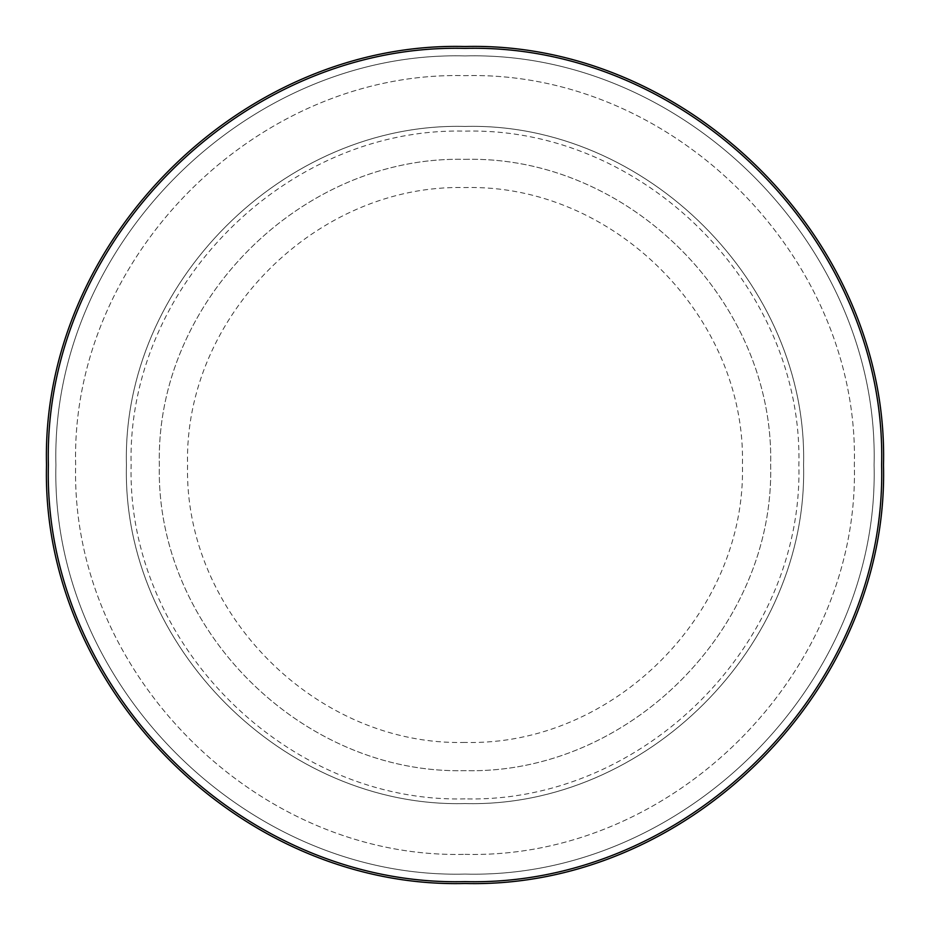 <?xml version="1.0" encoding="UTF-8"?>
<svg xmlns="http://www.w3.org/2000/svg" width="930" height="930" viewBox="0 0 930 930"><rect width="100%" height="100%" fill="white"/><g stroke="black" fill="none" stroke-linecap="round" stroke-linejoin="round"><path stroke-width="0.7" stroke-dasharray="4.65 3.49" d="M465 742.431C316.758 746.255 183.745 613.242 187.569 465C183.745 316.758 316.758 183.745 465 187.569C613.242 183.745 746.255 316.758 742.431 465C746.255 613.242 613.242 746.255 465 742.431M465 159.356C628.32 155.147 774.853 301.68 770.644 465C774.853 628.32 628.32 774.853 465 770.644C301.68 774.853 155.147 628.32 159.356 465C155.147 301.68 301.68 155.147 465 159.356C628.32 155.147 774.853 301.68 770.644 465C774.853 628.32 628.32 774.853 465 770.644C301.68 774.853 155.147 628.32 159.356 465C155.147 301.68 301.68 155.147 465 159.356M465 798.858C286.603 803.462 126.538 643.397 131.142 465C126.538 286.603 286.603 126.538 465 131.142C643.397 126.538 803.462 286.603 798.858 465C803.462 643.397 643.397 803.462 465 798.858M465 126.434C645.908 121.772 808.228 284.092 803.567 465C808.228 645.908 645.908 808.228 465 803.567C284.092 808.228 121.772 645.908 126.434 465C121.772 284.092 284.092 121.772 465 126.434C645.908 121.772 808.228 284.092 803.567 465C808.228 645.908 645.908 808.228 465 803.567C284.092 808.228 121.772 645.908 126.434 465C121.772 284.092 284.092 121.772 465 126.434M465 874.072C246.415 879.71 50.29 683.585 55.928 465C50.29 246.415 246.415 50.29 465 55.928C683.585 50.29 879.71 246.415 874.072 465C879.71 683.585 683.585 879.71 465 874.072C683.585 879.71 879.71 683.585 874.072 465C879.71 246.415 683.585 50.29 465 55.928C246.415 50.29 50.29 246.415 55.928 465C50.29 683.585 246.415 879.71 465 874.072M465 883.384C688.56 889.138 889.138 688.56 883.384 465C889.138 241.44 688.56 40.862 465 46.616C241.44 40.862 40.862 241.44 46.616 465C40.862 688.56 241.44 889.138 465 883.384C241.44 889.138 40.862 688.56 46.616 465C40.862 241.44 241.44 40.862 465 46.616C688.56 40.862 889.138 241.44 883.384 465C889.138 688.56 688.56 889.138 465 883.384M465 881.617C242.381 887.371 42.629 687.619 48.383 465C42.629 242.381 242.381 42.629 465 48.383C687.619 42.629 887.371 242.381 881.617 465C887.371 687.619 687.619 887.371 465 881.617C242.381 887.36 42.641 687.619 48.383 465C42.641 242.381 242.381 42.641 465 48.383C687.619 42.641 887.36 242.381 881.617 465C887.36 687.619 687.619 887.36 465 881.617C242.381 887.371 42.629 687.619 48.383 465C42.629 242.381 242.381 42.629 465 48.383C687.619 42.629 887.371 242.381 881.617 465C887.371 687.619 687.619 887.371 465 881.617C242.381 887.36 42.641 687.619 48.383 465C42.641 242.381 242.381 42.641 465 48.383C687.619 42.641 887.36 242.381 881.617 465C887.36 687.619 687.619 887.36 465 881.617C242.381 887.36 42.641 687.619 48.383 465C42.641 242.381 242.381 42.641 465 48.383C687.619 42.641 887.36 242.381 881.617 465C887.36 687.619 687.619 887.36 465 881.617M465 46.5C688.63 40.734 889.266 241.37 883.5 465C889.266 688.63 688.63 889.266 465 883.5C241.37 889.266 40.734 688.63 46.5 465C40.734 241.37 241.37 40.734 465 46.5C688.63 40.734 889.266 241.37 883.5 465C889.266 688.63 688.63 889.266 465 883.5C241.37 889.266 40.734 688.63 46.5 465C40.734 241.37 241.37 40.734 465 46.5C688.63 40.734 889.266 241.37 883.5 465C889.266 688.63 688.63 889.266 465 883.5C241.37 889.266 40.734 688.63 46.5 465C40.734 241.37 241.37 40.734 465 46.5C688.63 40.734 889.266 241.37 883.5 465C889.266 688.63 688.63 889.266 465 883.5C241.37 889.266 40.734 688.63 46.5 465C40.734 241.37 241.37 40.734 465 46.5C688.63 40.734 889.266 241.37 883.5 465C889.266 688.63 688.63 889.266 465 883.5C241.37 889.266 40.734 688.63 46.5 465C40.734 241.37 241.37 40.734 465 46.5M465 854.345C673.053 859.704 859.704 673.053 854.345 465C859.704 256.947 673.053 70.296 465 75.656C256.947 70.296 70.296 256.947 75.656 465C70.296 673.053 256.947 859.704 465 854.345C256.947 859.704 70.296 673.053 75.656 465C70.296 256.947 256.947 70.296 465 75.656C673.053 70.296 859.704 256.947 854.345 465C859.704 673.053 673.053 859.704 465 854.345"/><path stroke-width="1.4" d="M465 46.5C688.63 40.734 889.266 241.37 883.5 465C889.266 688.63 688.63 889.266 465 883.5C241.37 889.266 40.734 688.63 46.5 465C40.734 241.37 241.37 40.734 465 46.5M465 48.383C687.619 42.641 887.36 242.381 881.617 465C887.36 687.619 687.619 887.36 465 881.617C242.381 887.36 42.641 687.619 48.383 465C42.641 242.381 242.381 42.641 465 48.383"/></g></svg>

